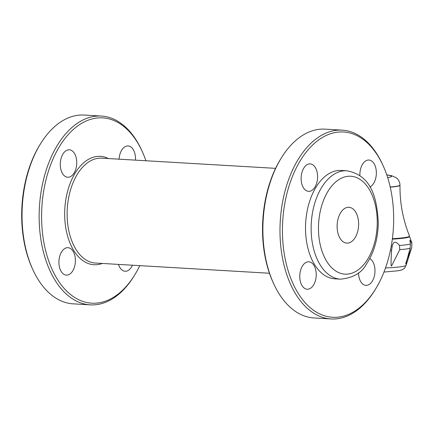 <?xml version="1.0" encoding="UTF-8"?>
<svg xmlns="http://www.w3.org/2000/svg" width="434" height="434" viewBox="0 0 434 434"><rect width="100%" height="100%" fill="white"/><g stroke="black" fill="none" stroke-linecap="round" stroke-linejoin="round"><path stroke-width="0.65" d="M275.585 168.349L101.686 158.166A52.536 31.389 93.4 0 0 67.281 208.781A52.536 31.389 93.4 0 0 95.545 263.058L269.443 273.241M358.62 224.503A17.951 10.725 93.4 0 0 348.914 207.289A17.951 10.725 93.4 0 0 337.164 224.584A17.951 10.725 93.4 0 0 346.82 243.127A17.951 10.725 93.4 0 0 358.62 224.503M135.473 160.146A13.747 8.213 93.4 0 0 128.079 145.933A13.747 8.213 93.4 0 0 127.466 145.933A13.747 8.213 93.4 0 0 119.073 159.186M60.283 164.063A13.747 8.213 93.4 0 0 67.715 177.246A13.747 8.213 93.4 0 0 68.328 177.24A13.747 8.213 93.4 0 0 76.742 163.488A13.747 8.213 93.4 0 0 69.321 149.801A13.747 8.213 93.4 0 0 60.283 164.063M66.961 275.129A13.747 8.213 93.4 0 0 75.386 260.867A13.747 8.213 93.4 0 0 67.954 247.684A13.747 8.213 93.4 0 0 58.953 260.926A13.747 8.213 93.4 0 0 66.348 275.129A13.747 8.213 93.4 0 0 66.961 275.129M108.44 158.562A54.288 32.436 93.4 0 0 64.834 208.635A54.288 32.436 93.4 0 0 102.299 263.454M145.916 160.759A92.811 55.449 93.4 0 0 142.075 151.146L141.517 149.942A94.563 56.496 93.4 0 0 101.339 116.046A94.563 56.496 93.4 0 0 39.413 207.148A94.563 56.496 93.4 0 0 90.283 304.852A94.563 56.496 93.4 0 0 134.144 275.878L134.838 274.749A92.811 55.449 93.4 0 0 139.775 265.651M142.075 151.146A92.811 55.449 93.4 0 0 62.702 141.571A92.811 55.449 93.4 0 0 54.89 274.993A92.811 55.449 93.4 0 0 134.838 274.749M90.283 304.852L73.178 303.849A94.563 56.496 -86.6 0 1 33 269.953L32.447 268.755A92.811 55.449 -86.6 0 1 21.7 213.023A92.811 55.449 -86.6 0 1 39.684 145.151L40.373 144.023A94.563 56.496 -86.6 0 1 84.234 115.048L101.339 116.046M33 269.953A94.563 56.496 -86.6 0 1 22.053 213.175A94.563 56.496 -86.6 0 1 40.373 144.023M369.839 186.978A13.747 8.213 93.4 0 0 376.343 172.124A13.747 8.213 93.4 0 0 368.922 160.032A13.747 8.213 93.4 0 0 359.878 174.3A13.747 8.213 93.4 0 0 359.9 175.624M309.165 191.345A13.747 8.213 93.4 0 0 317.585 177.593A13.747 8.213 93.4 0 0 310.164 163.9A13.747 8.213 93.4 0 0 301.158 177.143A13.747 8.213 93.4 0 0 308.558 191.345A13.747 8.213 93.4 0 0 309.165 191.345M316.229 274.966A13.747 8.213 93.4 0 0 308.796 261.789A13.747 8.213 93.4 0 0 299.796 275.031A13.747 8.213 93.4 0 0 307.191 289.234A13.747 8.213 93.4 0 0 316.229 274.966M331.126 318.952L314.021 317.954A94.563 56.496 -86.6 0 1 273.843 284.058L273.284 282.854A92.811 55.449 -86.6 0 1 262.543 227.128A92.811 55.449 -86.6 0 1 280.521 159.251L281.216 158.122A94.563 56.496 -86.6 0 1 325.077 129.148L342.182 130.151A94.563 56.496 93.4 0 0 280.25 221.248A94.563 56.496 93.4 0 0 331.126 318.952A94.563 56.496 93.4 0 0 374.987 289.977L375.676 288.849A92.811 55.449 93.4 0 0 393.66 220.977A92.811 55.449 93.4 0 0 382.913 165.245A92.811 55.449 93.4 0 0 303.545 155.676A92.811 55.449 93.4 0 0 295.733 289.093A92.811 55.449 93.4 0 0 375.676 288.849M273.843 284.058A94.563 56.496 -86.6 0 1 262.896 227.275A94.563 56.496 -86.6 0 1 281.216 158.122M382.913 165.245L382.359 164.047A94.563 56.496 93.4 0 0 342.182 130.151M358.511 272.791A13.747 8.213 93.4 0 0 365.943 285.366A13.747 8.213 93.4 0 0 374.759 274.011A13.747 8.213 93.4 0 0 369.763 258.577M346.837 170.768L341.227 170.443A54.288 32.436 93.4 0 0 305.677 222.74A54.288 32.436 93.4 0 0 334.88 278.829L340.489 279.154C353.238 277.928 361.967 272.785 366.67 263.72C374.054 252.425 377.927 238.884 378.291 223.103C376.978 198.099 371.829 175.45 346.837 170.768A54.288 32.436 93.4 0 0 311.286 223.065A54.288 32.436 93.4 0 0 340.489 279.154M118.525 264.404A13.747 8.213 93.4 0 0 125.106 271.266A13.747 8.213 93.4 0 0 132.435 265.217M392.396 238.705A77.051 4.595 0.8 0 0 394.137 238.597A77.051 4.595 0.8 0 0 409.495 236.063A77.051 4.595 0.8 0 0 409.474 235.944C402.942 219.685 399.785 202.781 399.991 185.231A66.836 3.987 -179.2 0 1 390.242 187.162M392.336 239.145A77.051 4.595 0.8 0 0 394.126 239.036A77.051 4.595 0.8 0 0 409.49 236.497L409.495 236.063M410.418 244.006L409.897 240.262L411.855 243.306L411.73 247.499C407.114 259.093 405.166 264.583 405.882 263.959L410.114 248.281L410.418 244.006A79.579 4.747 -179.2 0 1 399.508 245.476L399.768 249.68L391.587 265.89C390.866 266.758 390.877 261.534 391.614 250.217L392.244 245.953C393.502 241.179 395.927 241.022 399.508 245.476M391.576 250.472L391.614 250.217A79.482 4.741 -179.2 0 1 390.437 250.277M377.244 223.277A49.031 29.295 93.4 0 0 333.773 183.788A49.031 29.295 93.4 0 0 332.585 268.559A49.031 29.295 93.4 0 0 377.244 223.277M386.781 174.929A58.254 3.472 -179.2 0 1 387.649 177.56M386.754 174.837L391.582 175.699L396.334 177.761L398.32 179.763L399.725 182.785L399.991 185.058A66.836 3.987 -179.2 0 1 390.199 186.994M409.474 236.4L411.904 242.991A79.579 4.747 -179.2 0 1 411.855 243.306M392.244 245.953A79.579 4.747 -179.2 0 1 391.267 246.007M410.114 248.281A79.482 4.741 -179.2 0 1 399.768 249.68M411.747 247.456A79.482 4.741 -179.2 0 1 411.741 247.478A79.482 4.741 -179.2 0 1 411.73 247.499L411.904 242.991M411.741 247.478L406.094 265.234A74.057 4.416 -179.2 0 1 385.5 267.962M406.094 265.234L404.461 268.348L402.03 269.85L398.542 270.729L383.965 272.069"/></g></svg>
